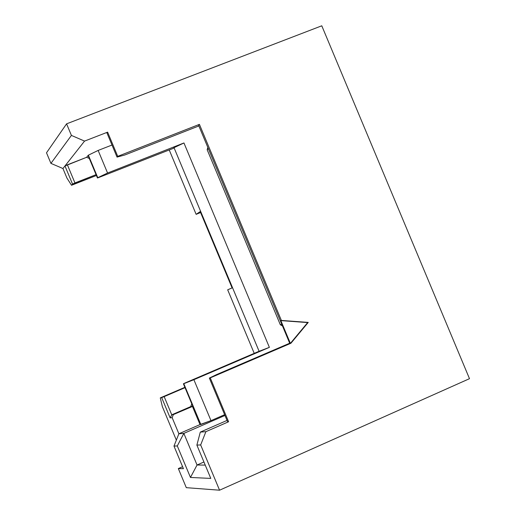 <?xml version="1.0" encoding="UTF-8"?>
<svg xmlns="http://www.w3.org/2000/svg" width="516" height="516" viewBox="0 0 516 516"><rect width="100%" height="100%" fill="white"/><g stroke="black" fill="none" stroke-linecap="round" stroke-linejoin="round"><path stroke-width="0.77" d="M174.015 147.679L173.253 148.376L174.015 147.679L259.155 351.402L174.015 147.679L183.948 142.964L174.015 147.679M169.235 149.956L196.138 214.34L200.195 211.586L232.09 287.902L227.679 289.811L254.227 353.35L227.679 289.811L232.09 287.902L200.195 211.586L196.138 214.34L169.235 149.956M258.2 351.648L269.378 347.352L183.948 142.964L269.378 347.352L193.887 379.699L210.986 420.637L224.641 414.69L210.986 420.637L193.887 379.699L269.378 347.352L258.2 351.648L185.121 382.956L258.2 351.648M112.004 145.028L98.137 150.433L107.567 173.021L183.948 142.964L107.567 173.021L97.472 178.007L173.253 148.376L97.472 178.007L97.776 177.685L88.371 155.174L88.081 155.516L97.472 178.007L88.081 155.516L86.598 157.303L89.32 158.47L86.598 157.303L67.377 164.798L74.955 182.941L96.073 174.647L72.543 184.096L64.971 165.965L86.598 157.303L88.371 155.174L98.137 150.433L112.004 145.028M84.553 141.094L62.952 168.526L66.925 178.046L71.524 185.276L66.925 178.046L62.952 168.526L64.971 165.965L72.543 184.096L71.524 185.276L72.543 184.096L74.955 182.941L67.377 164.798L64.971 165.965L84.553 141.094L107.625 132.148L84.553 141.094L71.414 135.418L84.553 141.094M106.954 132.947L107.625 132.148L117.732 156.354L199.415 124.362L281.381 320.436L308.239 322.41L290.921 343.25L210.264 377.873L228.594 421.759L205.903 431.666L200.666 444.934L219.564 490.2L469.495 378.68L321.778 25.8L66.583 123.84L71.414 135.418L50.923 163.379L62.952 168.526L50.923 163.379L71.414 135.418L66.583 123.84L46.505 152.788L50.923 163.379L46.505 152.788L66.583 123.84L321.778 25.8L469.495 378.68L219.564 490.2L186.302 487.665L219.564 490.2L200.666 444.934L205.903 431.666L228.594 421.759L227.633 421.849L228.594 421.759L210.264 377.873L290.921 343.25L308.239 322.41L281.381 320.436L199.415 124.362L117.732 156.354L107.625 132.148L106.954 132.947L117.042 157.096L106.954 132.947M227.04 420.43L200.298 432.105L205.903 431.666L200.298 432.105L227.04 420.43M216.526 374.616L289.689 343.217L209.348 378.073L210.264 377.873L209.348 378.073L227.633 421.849L209.348 378.073L216.526 374.616M198.866 125.956L124.782 154.994L117.042 157.096L117.732 156.354L117.042 157.096L124.782 154.994L198.866 125.956M198.537 125.169L199.415 124.362L198.537 125.169L289.824 343.533L290.373 343.392L280.846 320.604L281.381 320.436L280.846 320.604L290.373 343.392L307.665 322.571L280.846 320.604L308.239 322.41L307.665 322.571L290.373 343.392L290.921 343.25L289.824 343.533L198.537 125.169M282.484 325.977L280.33 324.751L207.161 149.724L207.851 147.441L207.161 149.724L208.38 148.711L207.161 149.724L280.33 324.751L282.484 325.977M281.788 324.306L280.33 324.751L281.788 324.306M96.421 175.485L71.524 185.276L96.421 175.485M200.595 212.54L196.138 214.34L200.595 212.54M162.359 406.627L160.282 397.875L184.883 387.316L160.282 397.875L164.172 396.623L185.031 387.671L164.172 396.623L171.757 414.806L170.157 417.902L161.682 397.604L160.282 397.875L162.359 406.627L176.349 440.129L162.359 406.627M178.878 433.775L172.144 417.65L170.157 417.902L172.144 417.65L173.37 414.587L171.757 414.806L173.37 414.587L192.404 406.356L190.707 406.614L171.757 414.806L190.707 406.614L192.81 406.298L173.37 414.587L172.144 417.65L178.878 433.775L183.844 433.388L224.97 415.47L183.844 433.388L197.048 465.013L203.93 461.975L197.048 465.013L183.844 433.388L178.878 433.775L200.008 424.571L178.878 433.775L173.982 446.082L178.878 433.775M191.797 403.873L190.707 406.614L191.797 403.873M171.757 414.806L164.172 396.623L161.682 397.604L170.157 417.902L171.757 414.806M185.121 382.956L193.887 379.699L183.799 383.685L200.84 424.494L210.986 420.637L200.008 424.571L192.404 406.356L200.008 424.571L200.84 424.494L183.799 383.685L183.406 383.775L192.81 406.298L183.406 383.775L185.121 382.956M182.587 466.696L178.33 468.567L183.419 468.683L173.982 446.082L177.298 445.94L183.844 433.388L177.298 445.94L190.462 477.455L197.048 465.013L190.462 477.455L210.792 478.409L196.88 445.095L200.298 432.105L196.88 445.095L200.666 444.934L196.88 445.095L210.792 478.409L190.462 477.455L177.298 445.94L173.982 446.082L183.419 468.683L178.33 468.567L186.302 487.665L178.33 468.567L182.587 466.696M205.239 465.103L197.048 465.013L205.239 465.103M88.371 155.174L97.776 177.685L107.567 173.021L98.137 150.433L88.371 155.174"/></g></svg>
